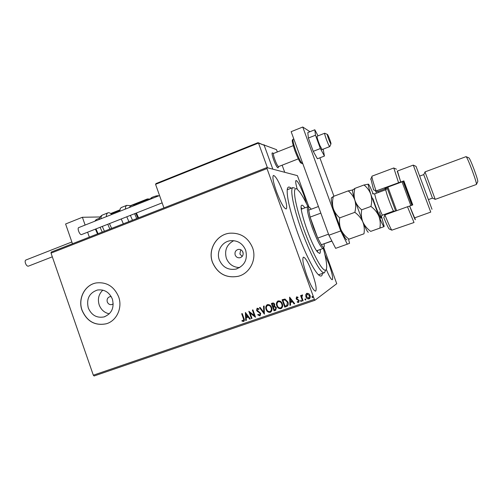 <?xml version="1.0" encoding="UTF-8"?>
<svg xmlns="http://www.w3.org/2000/svg" width="503" height="503" viewBox="0 0 503 503"><rect width="100%" height="100%" fill="white"/><g stroke="black" fill="none" stroke-linecap="round" stroke-linejoin="round"><path stroke-width="0.75" d="M322.486 273.399C322.159 276.103 321.046 276.738 319.141 275.323C314.582 272.085 305.038 253.474 297.524 232.581C290.118 211.493 286.691 197.132 287.244 189.505C287.691 186.701 288.98 186.286 291.13 188.26M235.184 255.015C236.127 257.127 237.718 258.045 239.95 257.756C242.591 256.838 243.59 254.977 242.943 252.166C242.031 250.104 240.478 249.18 238.29 249.406C235.58 250.28 234.543 252.154 235.184 255.015M240.736 249.727L239.881 253.971L242.201 256.411M111.232 296.613L109.899 296.676C107.554 297.562 106.68 299.316 107.29 301.945C108.22 304.051 109.742 304.931 111.861 304.585L113.225 303.894M88.295 307.981C91.508 315.255 96.758 318.236 104.046 316.921C111.66 313.746 114.445 307.817 112.389 299.134C109.352 292.174 104.347 289.143 97.375 290.036C89.257 292.953 86.233 298.933 88.295 307.981M102.832 290.13C98.676 294.142 97.463 299.071 99.185 304.919C101.078 309.81 104.454 312.778 109.296 313.822M219.302 259.869C222.622 267.244 228.167 270.325 235.945 269.105C244.609 265.823 247.847 259.517 245.665 250.192C242.653 243.339 237.535 240.183 230.311 240.723C221.798 241.742 216.127 251.67 219.302 259.869M233.769 240.66C226.752 244.471 224.275 250.337 226.344 258.259C228.865 264.276 233.317 267.376 239.68 267.565M212.467 262.371C217.636 273.789 226.243 278.429 238.277 276.292C249.928 273.418 257.027 259.296 252.537 247.658C248.08 237.447 240.472 232.625 229.72 233.203C216.523 234.442 207.563 249.739 212.467 262.371M230.016 233.172L229.777 233.203C216.579 234.436 207.626 249.727 212.53 262.359C217.698 273.777 226.293 278.411 238.328 276.273L239.415 275.946M82.008 310.282C86.962 321.467 95.036 325.969 106.24 323.794C116.639 320.952 122.738 307.805 118.639 296.833C114.087 286.37 106.573 281.749 96.098 282.956C84.762 284.905 77.688 298.744 82.008 310.282M95.903 282.994C84.705 285.113 77.827 298.826 82.096 310.257C87.05 321.442 95.124 325.944 106.322 323.762L106.969 323.555M276.499 191.762C280.8 202.91 284.038 208.638 286.226 208.952C287.383 207.337 286.345 201.879 283.114 192.586C278.895 181.589 275.657 175.868 273.399 175.434C272.224 176.943 273.261 182.382 276.499 191.762M326.296 269.375C329.163 276.298 331.175 279.743 332.326 279.706C333.193 278.165 332.087 272.972 329 264.132L324.888 254.531M306.591 203.847L303.913 195.177C300.354 185.84 297.726 180.948 296.034 180.495C295.349 181.118 295.764 184.041 297.286 189.279M306.83 275.506C310.747 285.773 313.696 290.979 315.658 291.143C316.903 289.219 315.746 283.088 312.181 272.758C308.32 262.616 305.384 257.417 303.353 257.159C302.089 258.938 303.246 265.056 306.83 275.506M323.687 247.476L336.733 283.698L314.891 300.291L94.092 375.98L93.325 375.194L51.036 253.122L51.18 252.091L266.841 167.587L297.411 175.641L309.031 207.205M305.761 294.708L306.956 293.287L308.804 293.651L310.049 295.393C310.584 296.808 310.301 297.946 309.2 298.82L308.993 298.908C307.478 299.059 306.453 298.367 305.906 296.827L305.761 294.708L306.604 293.45M302.561 301.008L300.605 295.588L301.165 295.393L301.454 296.192L302.064 294.984L302.605 294.997L301.882 297.103L303.127 300.813L302.561 301.008L300.681 295.563M296.676 296.839L298.04 297.235L297.877 297.814L296.921 297.506L296.676 298.411L299.222 300.505L298.6 302.479L297.179 302.146L297.323 301.53L298.354 301.806L298.669 300.731L296.122 298.631L296.676 296.839M286.427 306.56L284.748 307.138L282.089 299.763L285 299.052L287.905 302.001C288.691 303.887 288.326 305.352 286.811 306.409L284.748 307.138M274.028 310.823L271.387 303.472L272.4 303.12C273.513 302.8 274.28 303.221 274.713 304.372L274.6 306.17L276.411 307.654L275.638 310.263L274.028 310.823L271.482 303.441M264.389 314.136L259.479 307.603L260.076 307.396L263.798 312.35L263.541 306.195L264.138 305.987L264.389 314.136L259.579 307.566M251.997 318.399L251.45 318.588L248.84 311.288L254.329 315.513L252.374 310.062L252.921 309.873L255.537 317.186L250.054 312.973L251.997 318.399M243.427 318.613L241.698 313.765L242.239 313.576L243.993 318.493C244.64 319.663 244.559 320.65 243.741 321.442L241.987 321.109L242.062 320.455L243.389 320.732L243.527 318.55L241.805 313.727M93.325 375.194L314.35 299.348L266.999 168.574L51.036 253.122M245.401 312.482L250.362 318.965L249.771 319.166L248.205 317.079L246.225 317.764L246.332 320.348L245.747 320.549L245.401 312.482M259.938 315.884L257.762 314.834L258.077 314.306L259.711 315.111L260.177 313.558L256.555 310.32L257.19 308.188L259.032 308.936L258.768 309.534L257.448 308.943L257.096 310.1L260.73 313.382L260.064 315.827L257.762 314.834M266.106 309.464C265.345 307.471 265.741 305.881 267.288 304.686L267.426 304.636C269.482 304.434 270.872 305.396 271.601 307.528C272.343 309.477 271.966 311.049 270.463 312.25L270.243 312.338C268.212 312.514 266.829 311.558 266.106 309.464L266.194 309.408C265.483 307.572 265.798 306.019 267.124 304.768M276.769 305.78C276.009 303.787 276.405 302.19 277.958 300.989L278.102 300.932C280.171 300.731 281.573 301.693 282.309 303.831C283.051 305.78 282.673 307.358 281.164 308.565L280.932 308.66C278.888 308.842 277.499 307.88 276.769 305.78L276.857 305.73C276.147 303.894 276.455 302.347 277.775 301.077M289.609 297.154L294.701 303.711L294.092 303.925L292.488 301.806L290.451 302.51L290.558 305.139L289.948 305.346L289.609 297.154M300.593 301.096L300.838 300.322L301.53 300.775L301.284 301.555L300.593 301.096L300.775 300.348M304.906 299.612L305.151 298.832L305.849 299.291L305.604 300.071L304.906 299.612L305.088 298.864M311.973 297.185L312.218 296.399L312.916 296.858L312.665 297.638L311.973 297.185L312.143 296.437M266.841 167.587L266.999 168.574M314.35 299.348L314.891 300.291M287.464 189.656L292.828 187.613L294.745 188.097M243.842 321.386L241.987 321.109M242.094 321.052L242.157 320.493M243.502 320.669L243.527 318.55M250.349 318.946L249.771 319.166M249.865 319.109L248.205 317.079M248.306 317.022L246.225 317.764M246.332 320.323L245.747 320.549M245.841 320.493L245.502 312.464M247.709 316.412L246.168 314.168L246.187 316.934L247.709 316.412L246.074 314.224M251.984 318.38L251.45 318.588M251.544 318.531L248.941 311.256M252.481 310.03L254.329 315.513M250.054 312.973L255.417 317.223M257.857 314.777L258.114 314.35M259.837 315.035L260.177 313.558M260.271 313.507L259.737 312.904M259.831 312.847L257.234 311.338M257.329 311.288L256.555 310.32M256.649 310.269L257.077 308.232M258.812 309.439L257.479 308.93M263.629 306.164L263.798 312.35M270.746 312.093L270.243 312.338M270.325 312.281C268.3 312.457 266.923 311.502 266.194 309.408M270.35 311.395C271.457 310.401 271.714 309.156 271.136 307.666C270.557 305.981 269.445 305.202 267.81 305.327L267.495 305.478M271.048 307.717C270.469 306.031 269.363 305.252 267.722 305.378L267.609 305.422C266.357 306.39 266.043 307.673 266.653 309.27C267.231 310.942 268.325 311.715 269.954 311.59L270.111 311.527C271.35 310.571 271.658 309.301 271.048 307.717L271.136 307.666M275.877 310.125L275.462 310.332M275.55 310.276L274.11 310.772M275.525 309.389L275.94 307.798L274.6 306.78L273.324 307.144L274.311 309.879L275.235 309.546L275.858 307.849L274.519 306.83L273.324 307.144M273.833 306.069L274.248 304.522L272.865 303.787L272.211 304.038L273.054 306.39L273.575 306.201L274.16 304.573L272.783 303.837L272.211 304.038M281.466 308.396L280.932 308.66M281.014 308.609C278.97 308.785 277.587 307.83 276.857 305.73M281.064 307.704C282.152 306.698 282.409 305.453 281.831 303.969C281.246 302.278 280.133 301.498 278.486 301.63L278.153 301.787M281.749 304.019C281.164 302.328 280.052 301.549 278.398 301.681L278.285 301.725C277.027 302.693 276.707 303.982 277.323 305.585C277.901 307.264 279.008 308.043 280.643 307.911L280.806 307.849C282.051 306.887 282.365 305.61 281.749 304.019L281.831 303.969M284.824 307.088L282.177 299.731M287.288 306.145L286.509 306.509M286.886 305.415L287.427 302.146L285.038 299.807L282.919 300.329L285.031 306.189L287.05 305.283L287.351 302.196L284.962 299.851L282.919 300.329M294.689 303.693L294.092 303.925M294.167 303.875L292.488 301.806M292.564 301.762L290.451 302.51M290.558 305.114L289.948 305.346M290.024 305.296L289.69 297.128M291.979 301.134L290.376 298.876L290.413 301.674L291.979 301.134L290.3 298.92M297.902 297.732L296.952 297.493M298.669 302.429L297.179 302.146M297.254 302.096L297.374 301.574M298.48 301.737L298.669 300.731M298.738 300.681L298.348 300.26M298.424 300.209L297.55 299.907M297.619 299.857L296.6 299.404M296.676 299.354L296.122 298.631M296.198 298.581L296.512 296.915M301.354 301.504L300.662 301.052M301.989 295.016L301.454 296.192M303.114 300.794L302.63 300.957M305.673 300.021L304.975 299.568M309.496 298.637L308.993 298.908M309.056 298.857C307.547 299.008 306.522 298.317 305.975 296.776L305.906 296.827M305.975 296.776L305.83 294.664M309.081 298.065L309.552 295.55L306.968 294.06M309.49 295.594L307.094 293.997L306.472 296.632L308.748 298.241L309.552 295.55M312.734 297.594L312.036 297.135M273.626 153.428L273.588 153.446C272.393 153.66 276.524 165.103 278.266 166.386L278.681 166.537L278.115 167.832C277.134 167.625 275.657 164.965 273.689 159.86C272.286 155.829 271.821 153.503 272.299 152.874L273.67 153.415M277.335 151.963L276.499 149.649L263.603 144.839M282.139 165.185L284.723 172.296M263.962 144.694L272.833 169.165L264.176 145.279L258.498 143.053L267.439 167.744M100.172 216.963L82.398 217.271L85.12 225.061M72.47 243.748L65.597 223.992L82.398 217.271M87.623 232.223L89.339 237.139M330.76 143.77L330.999 143.801C331.125 142.915 328.39 135.603 327.535 134.553L327.422 134.42C326.491 133.427 329.742 142.55 330.76 143.77M330.936 143.927L329.773 146.574L329.49 146.373C328.195 144.877 323.951 133.264 324.68 133.232L327.334 134.383M278.115 167.832L277.643 167.662C275.65 166.21 270.922 153.119 272.299 152.874M155.572 184.324L258.498 143.053L257.907 142.701L155.993 183.582L155.572 184.324L163.934 207.909M258.265 142.745L264.176 145.279M102.228 232.09L100.11 227.306M111.647 228.4L109.465 223.621M109.874 229.091L107.774 224.281M106.347 216.642C106.41 214.592 106.925 213.335 107.887 212.857C108.944 212.423 110.251 212.964 111.804 214.479M130.434 205.953L129.315 207.532M136.401 213.014L138.57 217.849M121.342 207.506L120.292 208.494L119.758 211.323M121.254 218.975L123.348 223.816M130.371 215.391L132.484 220.232M52.318 256.826L28.375 266.162C27.294 266.339 26.326 265.389 25.471 263.314C24.961 261.617 25.068 260.529 25.804 260.051L25.86 260.032M162.148 202.872L81.436 234.624C79.6 234.939 76.984 228.167 78.726 227.595L78.782 227.576M324.68 133.232L317.06 136.25C316.921 137.432 317.902 140.595 319.996 145.738L322.153 149.554M318.047 135.86L314.809 129.774L315.494 135.219L320.373 148.555L324.429 156.049L323.171 149.152M314.809 129.774L307.811 132.559L308.383 138.036L313.243 151.34L317.393 158.785L324.429 156.049M315.494 135.219L308.383 138.036M320.373 148.555L313.243 151.34M309.967 131.704L302.768 127.02L340.732 230.94L347.296 244.175L349.566 243.295L348.585 239.359M333.935 196.227L319.883 157.816M347.296 244.175L335.633 248.344L328.893 235.222L340.732 230.94M302.768 127.02L291.149 131.673L328.893 235.222M307.981 206.733C304.937 200.276 302.234 195.409 299.857 192.127L297.223 189.235C292.765 185.714 293.84 198.553 300.31 219.006C306.729 239.409 316.928 261.975 322.373 268.162C324.768 270.884 326.17 270.916 326.592 268.256C327.013 264.578 325.925 257.951 323.328 248.369M325.441 270.702L324.454 272.714C323.668 273.104 322.511 272.431 320.983 270.696C315.752 264.785 306.327 244.691 299.587 224.659C292.809 204.608 290.099 188.883 292.828 187.613M317.512 251.997L317.418 250.519M302.083 208.908L301.203 207.72M320.204 249.519C320.449 251.808 320.285 253.122 319.713 253.455L317.626 252.129C311.055 244.986 297.801 205.538 301.794 205.249C302.341 204.985 303.164 205.589 304.277 207.054L304.856 207.871M243.188 253.261L242.452 251.198M323.668 247.514L323.234 248.432C321.027 248.029 317.399 241.226 312.357 228.022C308.081 215.743 306.553 208.663 307.761 206.783L309.295 207.33M311.256 209.191L309.873 207.594C308.861 206.852 308.458 207.701 308.685 210.153L310.106 217.101L313.476 227.645L317.739 238.082L321.272 244.76L331.911 241.094M331.835 240.956L321.272 244.76C322.995 247.363 323.989 247.866 324.246 246.269L324.165 243.886M320.839 213.127L310.106 217.101L317.739 238.082L328.509 234.172M308.685 210.153L318.43 206.519M389.441 229.079L389.14 228.94C388.278 227.928 386.499 224.162 383.808 217.642L384.896 214.932C388.435 223.753 390.743 228.834 391.824 230.167L414.019 222.515L407.468 206.758L384.896 214.932M386.222 189.512L384.808 188.241L403.947 181.149M413.309 165.166L416.044 166.361L431.989 209.273M421.69 187.883L413.277 165.103L397.225 171.114L400.784 182.036L403.859 180.898L412.762 204.922L409.668 206.041L414.604 217.881L430.744 212.103L421.69 187.883M419.672 176.094L423.708 174.598L428.015 185.978L432.454 198.132L428.405 199.603M425.029 171.995L435.196 199.32M466.224 156.729L468.871 157.867C469.532 158.25 471.229 162.01 473.964 169.146C476.819 176.93 478.076 181.118 477.737 181.721L476.511 184.205M435.221 199.364L476.423 184.469C476.693 183.551 475.197 178.666 471.946 169.813C468.853 161.708 466.897 157.32 466.08 156.64L466.048 156.653M397.458 171.026L400.69 181.954L376.062 190.964L377.835 191.599L378.407 192.479M398.539 182.633L393.78 167.971L372 176.157L371.924 176.622C372.075 178.42 373.452 183.199 376.062 190.964L373.559 189.82L370.893 178.829M407.468 206.758L409.668 206.041M409.605 206.023C413.535 216.196 415.434 220.71 415.308 219.572L414.818 217.805M384.776 215.234L384.537 214.391M376.659 193.127L375.401 190.662M394.302 211.524L394.176 210.977M386.291 213.75L386.417 214.385M395.66 211.034L386.964 187.443M387.914 187.091L396.615 210.688M412.397 205.054L403.551 181.294M403.104 181.457L411.907 205.23M410.857 205.608L402.06 181.847M348.227 190.876C351.339 193.397 353.559 196.528 354.885 200.263C353.848 196.422 353.854 192.46 354.917 188.374L352.798 189.952L348.227 190.876L333.395 196.428L331.578 197.849M352.792 189.958L352.54 190.505C352.528 191.926 353.313 195.177 354.885 200.263C355.929 204.099 355.917 208.123 354.848 212.329L339.726 217.874C336.614 215.227 334.438 212.033 333.2 208.292C332.231 204.463 332.301 200.508 333.395 196.428M354.848 212.329C358.413 214.951 361.072 218.145 362.833 221.917C364.285 225.74 364.662 229.708 363.971 233.801L349.019 239.164C345.517 236.643 342.864 233.524 341.059 229.808C339.55 226.029 339.104 222.056 339.726 217.874M363.971 233.801L349.019 239.164M373.22 193.982C370.925 188.455 369.372 185.217 368.561 184.274L368.397 184.148C367.825 184.111 368.642 187.512 370.849 194.347L378.853 216.108C381.72 223.03 383.449 226.539 384.041 226.633L370.711 231.38C367.215 228.834 364.587 225.677 362.833 221.917C361.368 218.095 360.978 214.064 361.676 209.826C358.463 207.186 356.199 203.992 354.885 200.263L362.833 221.917C365.291 227.696 367.008 231.084 367.989 232.084L368.322 232.26M331.565 197.88L331.226 198.616C331.125 200.175 331.785 203.401 333.2 208.292L341.059 229.808C343.505 235.322 345.316 238.611 346.485 239.68L346.982 239.912L346.485 239.68M368.397 184.148L364.002 184.978C367.184 187.493 369.466 190.618 370.849 194.347C371.95 198.188 371.981 202.219 370.937 206.431C374.49 209.078 377.131 212.297 378.853 216.108C380.274 219.968 380.614 223.967 379.866 228.098L384.041 226.633L384.154 226.218L381.343 215.919M379.866 228.098L370.711 231.38M370.937 206.431L361.676 209.826M364.002 184.978L354.917 188.374M147.599 200.282L147.322 199.502L135.552 204.174M119.802 210.424L111.132 213.869M110.698 213.53L119.871 209.889L110.691 213.53M130.83 205.538L147.285 199.006L147.322 199.502L148.014 199.314L148.259 200.018M149.41 199.05L150.573 198.874L149.246 199.025L149.743 199.389L147.297 198.993L130.824 205.532M151.699 198.012C150.171 198.006 156.1 195.648 157.32 195.78M102.65 214.938L102.486 215.007C101.512 215.485 100.984 216.749 100.902 218.799M102.31 226.438L104.404 231.235M96.413 219.459L95.124 221.094M95.954 228.94L98.079 233.713M125.278 209.135L125.781 206.312L126.794 205.337M133.54 205.859L134.622 204.293M136.238 204.79L135.395 205.123M128.887 221.641L126.8 216.793M136.734 218.566L134.622 213.712M135.785 213.253L137.91 218.107M293.218 139.149L293.155 139.174C292.564 140.117 293.431 143.883 295.751 150.472C298.964 158.86 301.247 163.261 302.605 163.682L302.793 163.613M386.159 187.738L385.719 188.682L377.835 191.599M379.356 211.82C384.254 226.513 377.64 213.102 372.975 198.716M374.634 193.875L375.942 199.043C378.168 205.872 382.236 215.818 382.506 215.127L393.547 211.122M395.396 211.128L393.566 211.115C393.409 211.769 389.41 201.76 387.109 194.931L385.644 189.801L374.609 193.881L372.478 193.781M104.85 316.657L104.046 316.921M237.102 268.765L235.945 269.105M324.202 272.802L318.776 274.701M329.748 146.587L321.128 149.951M298.304 158.866L278.681 166.537M293.249 145.669L273.588 153.446M147.555 198.949L149.246 199.025M257.907 142.701L155.993 183.582M150.523 199.125C150.12 197.654 154.427 196.289 157.835 195.686M157.986 195.692L158.659 195.893M107.887 212.857L102.486 215.007C100.613 215.976 99.512 217.466 99.198 219.478M99.544 218.22L96.274 219.515L94.79 221.226M95.407 229.154L97.538 233.926M121.185 207.569L126.655 205.394L131.132 205.677M130.302 206.01L134.508 204.337L136.772 204.576M25.804 260.051L71.854 241.981M78.726 227.595L159.545 195.541M302.555 163.708L300.693 162.897C299.455 161.52 297.543 157.521 294.953 150.894C290.797 138.155 292.539 140.387 293.155 139.174L293.79 138.922M307.761 206.783L301.316 209.198M323.121 248.476L316.639 250.796M389.14 228.94L391.824 230.167M423.74 174.667L425.048 171.957M466.08 156.64L425.004 171.888M432.448 198.107L435.214 199.333M396.49 169.209L393.912 168.071M370.686 179.275L371.924 176.622M377.916 191.668L377.514 191.486M380.909 216.46L382.481 215.133M331.226 198.616L331.766 197.44M352.54 190.505L352.987 189.549M367.989 232.084L368.347 232.254M385.644 189.801L387.26 188.348"/></g></svg>
